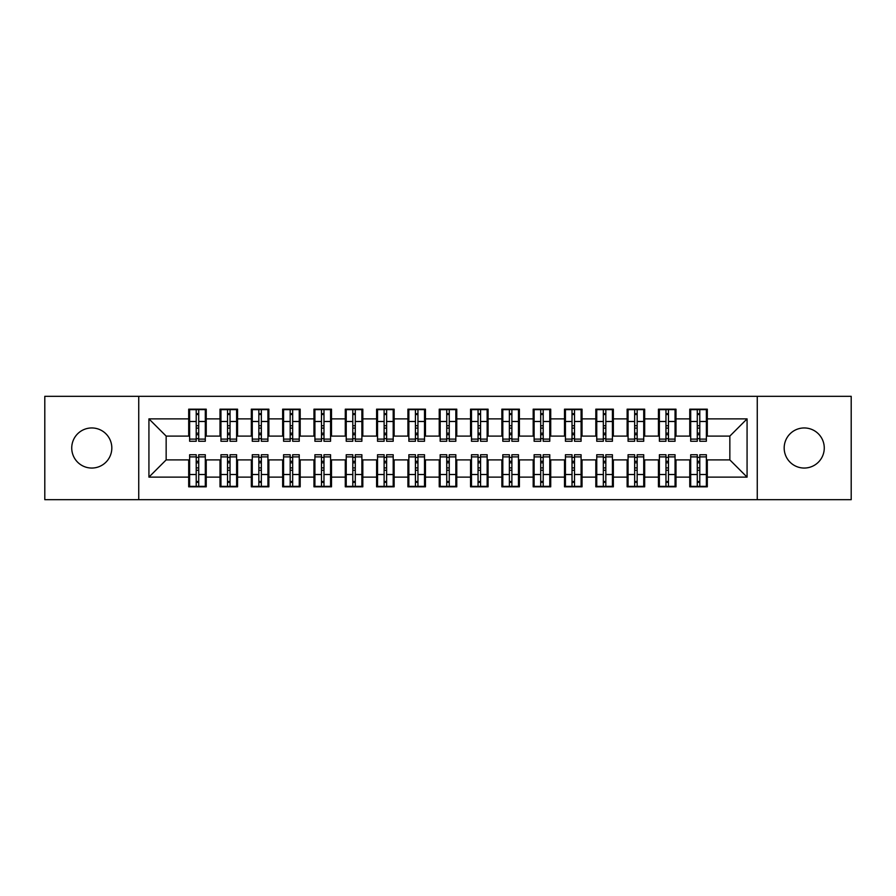 <?xml version="1.0" encoding="UTF-8"?>
<svg xmlns="http://www.w3.org/2000/svg" width="896" height="896" viewBox="0 0 896 896"><rect width="100%" height="100%" fill="white"/><g stroke="black" fill="none" stroke-linecap="round" stroke-linejoin="round"><path stroke-width="1.34" d="M804.227 427.952A20.048 20.048 0 0 0 784.179 448A20.048 20.048 0 0 0 804.227 468.048A20.048 20.048 0 0 0 824.264 448A20.048 20.048 0 0 0 804.227 427.952M91.773 427.952A20.048 20.048 0 0 0 71.736 448A20.048 20.048 0 0 0 91.773 468.048A20.048 20.048 0 0 0 111.821 448A20.048 20.048 0 0 0 91.773 427.952M757.254 499.677L851.2 499.677L851.2 396.323L757.254 396.323L757.254 499.677L138.746 499.677L138.746 396.323L44.8 396.323L44.8 499.677L138.746 499.677M697.278 428.109L699.787 428.109L697.278 428.109M699.787 467.891L697.278 467.891L699.787 467.891M665.963 428.109L668.472 428.109L665.963 428.109M668.472 467.891L665.963 467.891L668.472 467.891M634.648 428.109L637.157 428.109L634.648 428.109M637.157 467.891L634.648 467.891L637.157 467.891M603.333 428.109L605.83 428.109L603.333 428.109M605.83 467.891L603.333 467.891L605.83 467.891M572.018 428.109L574.515 428.109L572.018 428.109M574.515 467.891L572.018 467.891L574.515 467.891M540.702 428.109L543.2 428.109L540.702 428.109M543.2 467.891L540.702 467.891L543.2 467.891M509.376 428.109L511.885 428.109L509.376 428.109M511.885 467.891L509.376 467.891L511.885 467.891M478.061 428.109L480.57 428.109L478.061 428.109M480.57 467.891L478.061 467.891L480.57 467.891M446.746 428.109L449.254 428.109L446.746 428.109M449.254 467.891L446.746 467.891L449.254 467.891M415.43 428.109L417.939 428.109L415.43 428.109M417.939 467.891L415.43 467.891L417.939 467.891M384.115 428.109L386.624 428.109L384.115 428.109M386.624 467.891L384.115 467.891L386.624 467.891M352.8 428.109L355.298 428.109L352.8 428.109M355.298 467.891L352.8 467.891L355.298 467.891M321.485 428.109L323.982 428.109L321.485 428.109M323.982 467.891L321.485 467.891L323.982 467.891M290.17 428.109L292.667 428.109L290.17 428.109M292.667 467.891L290.17 467.891L292.667 467.891M258.843 428.109L261.352 428.109L258.843 428.109M261.352 467.891L258.843 467.891L261.352 467.891M227.528 428.109L230.037 428.109L227.528 428.109M230.037 467.891L227.528 467.891L230.037 467.891M757.254 396.323L138.746 396.323M189.638 436.094L166.152 436.094L148.926 418.88L148.926 477.12L188.698 477.12L188.698 486.83L206.237 486.83L206.237 477.12L220.013 477.12L220.013 486.83L237.552 486.83L237.552 477.12L251.328 477.12L251.328 486.83L268.867 486.83L268.867 477.12L282.654 477.12L282.654 486.83L300.182 486.83L300.182 477.12L313.97 477.12L313.97 486.83L331.498 486.83L331.498 477.12L345.285 477.12L345.285 486.83L362.824 486.83L362.824 477.12L376.6 477.12L376.6 486.83L394.139 486.83L394.139 477.12L407.915 477.12L407.915 486.83L425.454 486.83L425.454 477.12L439.23 477.12L439.23 486.83L456.77 486.83L456.77 477.12L470.546 477.12L470.546 486.83L488.085 486.83L488.085 477.12L501.861 477.12L501.861 486.83L519.4 486.83L519.4 477.12L533.176 477.12L533.176 486.83L550.715 486.83L550.715 477.12L564.502 477.12L564.502 486.83L582.03 486.83L582.03 477.12L595.818 477.12L595.818 486.83L613.346 486.83L613.346 477.12L627.133 477.12L627.133 486.83L644.672 486.83L644.672 477.12L658.448 477.12L658.448 486.83L675.987 486.83L675.987 477.12L689.763 477.12L689.763 486.83L707.302 486.83L707.302 459.906L729.848 459.906L729.848 436.094L706.362 436.094M148.926 418.88L188.698 418.88L188.698 436.094M729.848 436.094L747.074 418.88L707.302 418.88L707.302 409.17L689.763 409.17L689.763 418.88L675.987 418.88L675.987 409.17L658.448 409.17L658.448 418.88L644.672 418.88L644.672 409.17L627.133 409.17L627.133 418.88L613.346 418.88L613.346 409.17L595.818 409.17L595.818 418.88L582.03 418.88L582.03 409.17L564.502 409.17L564.502 418.88L550.715 418.88L550.715 409.17L533.176 409.17L533.176 418.88L519.4 418.88L519.4 409.17L501.861 409.17L501.861 418.88L488.085 418.88L488.085 409.17L470.546 409.17L470.546 418.88L456.77 418.88L456.77 409.17L439.23 409.17L439.23 418.88L425.454 418.88L425.454 409.17L407.915 409.17L407.915 418.88L394.139 418.88L394.139 409.17L376.6 409.17L376.6 418.88L362.824 418.88L362.824 409.17L345.285 409.17L345.285 418.88L331.498 418.88L331.498 409.17L313.97 409.17L313.97 418.88L300.182 418.88L300.182 409.17L282.654 409.17L282.654 418.88L268.867 418.88L268.867 409.17L251.328 409.17L251.328 418.88L237.552 418.88L237.552 409.17L220.013 409.17L220.013 418.88L206.237 418.88L206.237 409.17L188.698 409.17L188.698 418.88M747.074 418.88L747.074 477.12L707.302 477.12M675.987 477.12L675.987 459.906L690.704 459.906M689.763 477.12L689.763 459.906M707.302 418.88L707.302 436.094M644.672 477.12L644.672 459.906L659.389 459.906M658.448 477.12L658.448 459.906M689.763 418.88L689.763 436.094L675.046 436.094M675.987 418.88L675.987 436.094M613.346 477.12L613.346 459.906L628.074 459.906M627.133 477.12L627.133 459.906M658.448 418.88L658.448 436.094L643.731 436.094M644.672 418.88L644.672 436.094M582.03 477.12L582.03 459.906L596.758 459.906M595.818 477.12L595.818 459.906M627.133 418.88L627.133 436.094L612.416 436.094M613.346 418.88L613.346 436.094M550.715 477.12L550.715 459.906L565.432 459.906M564.502 477.12L564.502 459.906M595.818 418.88L595.818 436.094L581.09 436.094M582.03 418.88L582.03 436.094M519.4 477.12L519.4 459.906L534.117 459.906M533.176 477.12L533.176 459.906M564.502 418.88L564.502 436.094L549.774 436.094M550.715 418.88L550.715 436.094M488.085 477.12L488.085 459.906L502.802 459.906M501.861 477.12L501.861 459.906M533.176 418.88L533.176 436.094L518.459 436.094M519.4 418.88L519.4 436.094M456.77 477.12L456.77 459.906L471.486 459.906M470.546 477.12L470.546 459.906M501.861 418.88L501.861 436.094L487.144 436.094M488.085 418.88L488.085 436.094M425.454 477.12L425.454 459.906L440.171 459.906M439.23 477.12L439.23 459.906M470.546 418.88L470.546 436.094L455.829 436.094M456.77 418.88L456.77 436.094M394.139 477.12L394.139 459.906L408.856 459.906M407.915 477.12L407.915 459.906M439.23 418.88L439.23 436.094L424.514 436.094M425.454 418.88L425.454 436.094M362.824 477.12L362.824 459.906L377.541 459.906M376.6 477.12L376.6 459.906M407.915 418.88L407.915 436.094L393.198 436.094M394.139 418.88L394.139 436.094M331.498 477.12L331.498 459.906L346.226 459.906M345.285 477.12L345.285 459.906M376.6 418.88L376.6 436.094L361.883 436.094M362.824 418.88L362.824 436.094M300.182 477.12L300.182 459.906L314.91 459.906M313.97 477.12L313.97 459.906M345.285 418.88L345.285 436.094L330.568 436.094M331.498 418.88L331.498 436.094M268.867 477.12L268.867 459.906L283.584 459.906M282.654 477.12L282.654 459.906M313.97 418.88L313.97 436.094L299.242 436.094M300.182 418.88L300.182 436.094M237.552 477.12L237.552 459.906L252.269 459.906M251.328 477.12L251.328 459.906M282.654 418.88L282.654 436.094L267.926 436.094M268.867 418.88L268.867 436.094M206.237 477.12L206.237 459.906L220.954 459.906M220.013 477.12L220.013 459.906M251.328 418.88L251.328 436.094L236.611 436.094M237.552 418.88L237.552 436.094M196.213 428.109L198.722 428.109L196.213 428.109M198.722 467.891L196.213 467.891L198.722 467.891M148.926 477.12L166.152 459.906L189.638 459.906M188.698 477.12L188.698 459.906M220.013 418.88L220.013 436.094L205.296 436.094M206.237 418.88L206.237 436.094M166.152 436.094L166.152 459.906M690.704 436.094L689.763 436.094M659.389 436.094L658.448 436.094M628.074 436.094L627.133 436.094M596.758 436.094L595.818 436.094M565.432 436.094L564.502 436.094M534.117 436.094L533.176 436.094M502.802 436.094L501.861 436.094M471.486 436.094L470.546 436.094M440.171 436.094L439.23 436.094M408.856 436.094L407.915 436.094M377.541 436.094L376.6 436.094M346.226 436.094L345.285 436.094M314.91 436.094L313.97 436.094M283.584 436.094L282.654 436.094M252.269 436.094L251.328 436.094M220.954 436.094L220.013 436.094M205.296 459.906L206.237 459.906M236.611 459.906L237.552 459.906M267.926 459.906L268.867 459.906M299.242 459.906L300.182 459.906M330.568 459.906L331.498 459.906M361.883 459.906L362.824 459.906M393.198 459.906L394.139 459.906M424.514 459.906L425.454 459.906M455.829 459.906L456.77 459.906M487.144 459.906L488.085 459.906M518.459 459.906L519.4 459.906M549.774 459.906L550.715 459.906M581.09 459.906L582.03 459.906M612.416 459.906L613.346 459.906M643.731 459.906L644.672 459.906M675.046 459.906L675.987 459.906M706.362 459.906L707.302 459.906M747.074 477.12L729.848 459.906M189.638 409.483L205.296 409.483L189.638 409.483L189.638 441.269L196.213 441.269L196.213 409.595L205.296 409.64L205.296 441.269L198.722 441.269L198.722 409.64M196.213 413.672L198.722 413.672M196.213 438.637L198.722 438.637M198.722 434.706L196.213 434.706M196.213 433.16L198.722 433.16M206.237 424.043L205.296 424.043M206.237 428.109L205.296 428.109M189.638 424.043L188.698 424.043M189.638 428.109L188.698 428.109M205.296 486.517L189.638 486.517L205.296 486.517L205.296 454.731L198.722 454.731L198.722 486.405L189.638 486.36L189.638 454.731L196.213 454.731L196.213 486.36M198.722 482.328L196.213 482.328M198.722 457.363L196.213 457.363M196.213 461.294L198.722 461.294M198.722 462.84L196.213 462.84M188.698 471.957L189.638 471.957M188.698 467.891L189.638 467.891M205.296 471.957L206.237 471.957M205.296 467.891L206.237 467.891M220.954 409.483L236.611 409.483L220.954 409.483L220.954 441.269L227.528 441.269L227.528 409.595L236.611 409.64L236.611 441.269L230.037 441.269L230.037 409.64M227.528 413.672L230.037 413.672M227.528 438.637L230.037 438.637M230.037 434.706L227.528 434.706M227.528 433.16L230.037 433.16M237.552 424.043L236.611 424.043M237.552 428.109L236.611 428.109M220.954 424.043L220.013 424.043M220.954 428.109L220.013 428.109M252.269 409.483L267.926 409.483L252.269 409.483L252.269 441.269L258.843 441.269L258.843 409.595L267.926 409.64L267.926 441.269L261.352 441.269L261.352 409.64M258.843 413.672L261.352 413.672M258.843 438.637L261.352 438.637M261.352 434.706L258.843 434.706M258.843 433.16L261.352 433.16M268.867 424.043L267.926 424.043M268.867 428.109L267.926 428.109M252.269 424.043L251.328 424.043M252.269 428.109L251.328 428.109M283.584 409.483L299.242 409.483L283.584 409.483L283.584 441.269L290.17 441.269L290.17 409.595L299.242 409.64L299.242 441.269L292.667 441.269L292.667 409.64M290.17 413.672L292.667 413.672M290.17 438.637L292.667 438.637M292.667 434.706L290.17 434.706M290.17 433.16L292.667 433.16M300.182 424.043L299.242 424.043M300.182 428.109L299.242 428.109M283.584 424.043L282.654 424.043M283.584 428.109L282.654 428.109M314.91 409.483L330.568 409.483L314.91 409.483L314.91 441.269L321.485 441.269L321.485 409.595L330.568 409.64L330.568 441.269L323.982 441.269L323.982 409.64M321.485 413.672L323.982 413.672M321.485 438.637L323.982 438.637M323.982 434.706L321.485 434.706M321.485 433.16L323.982 433.16M331.498 424.043L330.568 424.043M331.498 428.109L330.568 428.109M314.91 424.043L313.97 424.043M314.91 428.109L313.97 428.109M236.611 486.517L220.954 486.517L236.611 486.517L236.611 454.731L230.037 454.731L230.037 486.405L220.954 486.36L220.954 454.731L227.528 454.731L227.528 486.36M230.037 482.328L227.528 482.328M230.037 457.363L227.528 457.363M227.528 461.294L230.037 461.294M230.037 462.84L227.528 462.84M220.013 471.957L220.954 471.957M220.013 467.891L220.954 467.891M236.611 471.957L237.552 471.957M236.611 467.891L237.552 467.891M267.926 486.517L252.269 486.517L267.926 486.517L267.926 454.731L261.352 454.731L261.352 486.405L252.269 486.36L252.269 454.731L258.843 454.731L258.843 486.36M261.352 482.328L258.843 482.328M261.352 457.363L258.843 457.363M258.843 461.294L261.352 461.294M261.352 462.84L258.843 462.84M251.328 471.957L252.269 471.957M251.328 467.891L252.269 467.891M267.926 471.957L268.867 471.957M267.926 467.891L268.867 467.891M299.242 486.517L283.584 486.517L299.242 486.517L299.242 454.731L292.667 454.731L292.667 486.405L283.584 486.36L283.584 454.731L290.17 454.731L290.17 486.36M292.667 482.328L290.17 482.328M292.667 457.363L290.17 457.363M290.17 461.294L292.667 461.294M292.667 462.84L290.17 462.84M282.654 471.957L283.584 471.957M282.654 467.891L283.584 467.891M299.242 471.957L300.182 471.957M299.242 467.891L300.182 467.891M330.568 486.517L314.91 486.517L330.568 486.517L330.568 454.731L323.982 454.731L323.982 486.405L314.91 486.36L314.91 454.731L321.485 454.731L321.485 486.36M323.982 482.328L321.485 482.328M323.982 457.363L321.485 457.363M321.485 461.294L323.982 461.294M323.982 462.84L321.485 462.84M313.97 471.957L314.91 471.957M313.97 467.891L314.91 467.891M330.568 471.957L331.498 471.957M330.568 467.891L331.498 467.891M346.226 409.483L361.883 409.483L346.226 409.483L346.226 441.269L352.8 441.269L352.8 409.595L361.883 409.64L361.883 441.269L355.298 441.269L355.298 409.64M352.8 413.672L355.298 413.672M352.8 438.637L355.298 438.637M355.298 434.706L352.8 434.706M352.8 433.16L355.298 433.16M362.824 424.043L361.883 424.043M362.824 428.109L361.883 428.109M346.226 424.043L345.285 424.043M346.226 428.109L345.285 428.109M361.883 486.517L346.226 486.517L361.883 486.517L361.883 454.731L355.298 454.731L355.298 486.405L346.226 486.36L346.226 454.731L352.8 454.731L352.8 486.36M355.298 482.328L352.8 482.328M355.298 457.363L352.8 457.363M352.8 461.294L355.298 461.294M355.298 462.84L352.8 462.84M345.285 471.957L346.226 471.957M345.285 467.891L346.226 467.891M361.883 471.957L362.824 471.957M361.883 467.891L362.824 467.891M377.541 409.483L393.198 409.483L377.541 409.483L377.541 441.269L384.115 441.269L384.115 409.595L393.198 409.64L393.198 441.269L386.624 441.269L386.624 409.64M384.115 413.672L386.624 413.672M384.115 438.637L386.624 438.637M386.624 434.706L384.115 434.706M384.115 433.16L386.624 433.16M394.139 424.043L393.198 424.043M394.139 428.109L393.198 428.109M377.541 424.043L376.6 424.043M377.541 428.109L376.6 428.109M393.198 486.517L377.541 486.517L393.198 486.517L393.198 454.731L386.624 454.731L386.624 486.405L377.541 486.36L377.541 454.731L384.115 454.731L384.115 486.36M386.624 482.328L384.115 482.328M386.624 457.363L384.115 457.363M384.115 461.294L386.624 461.294M386.624 462.84L384.115 462.84M376.6 471.957L377.541 471.957M376.6 467.891L377.541 467.891M393.198 471.957L394.139 471.957M393.198 467.891L394.139 467.891M408.856 409.483L424.514 409.483L408.856 409.483L408.856 441.269L415.43 441.269L415.43 409.595L424.514 409.64L424.514 441.269L417.939 441.269L417.939 409.64M415.43 413.672L417.939 413.672M415.43 438.637L417.939 438.637M417.939 434.706L415.43 434.706M415.43 433.16L417.939 433.16M425.454 424.043L424.514 424.043M425.454 428.109L424.514 428.109M408.856 424.043L407.915 424.043M408.856 428.109L407.915 428.109M424.514 486.517L408.856 486.517L424.514 486.517L424.514 454.731L417.939 454.731L417.939 486.405L408.856 486.36L408.856 454.731L415.43 454.731L415.43 486.36M417.939 482.328L415.43 482.328M417.939 457.363L415.43 457.363M415.43 461.294L417.939 461.294M417.939 462.84L415.43 462.84M407.915 471.957L408.856 471.957M407.915 467.891L408.856 467.891M424.514 471.957L425.454 471.957M424.514 467.891L425.454 467.891M440.171 409.483L455.829 409.483L440.171 409.483L440.171 441.269L446.746 441.269L446.746 409.595L455.829 409.64L455.829 441.269L449.254 441.269L449.254 409.64M446.746 413.672L449.254 413.672M446.746 438.637L449.254 438.637M449.254 434.706L446.746 434.706M446.746 433.16L449.254 433.16M456.77 424.043L455.829 424.043M456.77 428.109L455.829 428.109M440.171 424.043L439.23 424.043M440.171 428.109L439.23 428.109M455.829 486.517L440.171 486.517L455.829 486.517L455.829 454.731L449.254 454.731L449.254 486.405L440.171 486.36L440.171 454.731L446.746 454.731L446.746 486.36M449.254 482.328L446.746 482.328M449.254 457.363L446.746 457.363M446.746 461.294L449.254 461.294M449.254 462.84L446.746 462.84M439.23 471.957L440.171 471.957M439.23 467.891L440.171 467.891M455.829 471.957L456.77 471.957M455.829 467.891L456.77 467.891M471.486 409.483L487.144 409.483L471.486 409.483L471.486 441.269L478.061 441.269L478.061 409.595L487.144 409.64L487.144 441.269L480.57 441.269L480.57 409.64M478.061 413.672L480.57 413.672M478.061 438.637L480.57 438.637M480.57 434.706L478.061 434.706M478.061 433.16L480.57 433.16M488.085 424.043L487.144 424.043M488.085 428.109L487.144 428.109M471.486 424.043L470.546 424.043M471.486 428.109L470.546 428.109M487.144 486.517L471.486 486.517L487.144 486.517L487.144 454.731L480.57 454.731L480.57 486.405L471.486 486.36L471.486 454.731L478.061 454.731L478.061 486.36M480.57 482.328L478.061 482.328M480.57 457.363L478.061 457.363M478.061 461.294L480.57 461.294M480.57 462.84L478.061 462.84M470.546 471.957L471.486 471.957M470.546 467.891L471.486 467.891M487.144 471.957L488.085 471.957M487.144 467.891L488.085 467.891M502.802 409.483L518.459 409.483L502.802 409.483L502.802 441.269L509.376 441.269L509.376 409.595L518.459 409.64L518.459 441.269L511.885 441.269L511.885 409.64M509.376 413.672L511.885 413.672M509.376 438.637L511.885 438.637M511.885 434.706L509.376 434.706M509.376 433.16L511.885 433.16M519.4 424.043L518.459 424.043M519.4 428.109L518.459 428.109M502.802 424.043L501.861 424.043M502.802 428.109L501.861 428.109M518.459 486.517L502.802 486.517L518.459 486.517L518.459 454.731L511.885 454.731L511.885 486.405L502.802 486.36L502.802 454.731L509.376 454.731L509.376 486.36M511.885 482.328L509.376 482.328M511.885 457.363L509.376 457.363M509.376 461.294L511.885 461.294M511.885 462.84L509.376 462.84M501.861 471.957L502.802 471.957M501.861 467.891L502.802 467.891M518.459 471.957L519.4 471.957M518.459 467.891L519.4 467.891M534.117 409.483L549.774 409.483L534.117 409.483L534.117 441.269L540.702 441.269L540.702 409.595L549.774 409.64L549.774 441.269L543.2 441.269L543.2 409.64M540.702 413.672L543.2 413.672M540.702 438.637L543.2 438.637M543.2 434.706L540.702 434.706M540.702 433.16L543.2 433.16M550.715 424.043L549.774 424.043M550.715 428.109L549.774 428.109M534.117 424.043L533.176 424.043M534.117 428.109L533.176 428.109M549.774 486.517L534.117 486.517L549.774 486.517L549.774 454.731L543.2 454.731L543.2 486.405L534.117 486.36L534.117 454.731L540.702 454.731L540.702 486.36M543.2 482.328L540.702 482.328M543.2 457.363L540.702 457.363M540.702 461.294L543.2 461.294M543.2 462.84L540.702 462.84M533.176 471.957L534.117 471.957M533.176 467.891L534.117 467.891M549.774 471.957L550.715 471.957M549.774 467.891L550.715 467.891M565.432 409.483L581.09 409.483L565.432 409.483L565.432 441.269L572.018 441.269L572.018 409.595L581.09 409.64L581.09 441.269L574.515 441.269L574.515 409.64M572.018 413.672L574.515 413.672M572.018 438.637L574.515 438.637M574.515 434.706L572.018 434.706M572.018 433.16L574.515 433.16M582.03 424.043L581.09 424.043M582.03 428.109L581.09 428.109M565.432 424.043L564.502 424.043M565.432 428.109L564.502 428.109M581.09 486.517L565.432 486.517L581.09 486.517L581.09 454.731L574.515 454.731L574.515 486.405L565.432 486.36L565.432 454.731L572.018 454.731L572.018 486.36M574.515 482.328L572.018 482.328M574.515 457.363L572.018 457.363M572.018 461.294L574.515 461.294M574.515 462.84L572.018 462.84M564.502 471.957L565.432 471.957M564.502 467.891L565.432 467.891M581.09 471.957L582.03 471.957M581.09 467.891L582.03 467.891M596.758 409.483L612.416 409.483L596.758 409.483L596.758 441.269L603.333 441.269L603.333 409.595L612.416 409.64L612.416 441.269L605.83 441.269L605.83 409.64M603.333 413.672L605.83 413.672M603.333 438.637L605.83 438.637M605.83 434.706L603.333 434.706M603.333 433.16L605.83 433.16M613.346 424.043L612.416 424.043M613.346 428.109L612.416 428.109M596.758 424.043L595.818 424.043M596.758 428.109L595.818 428.109M612.416 486.517L596.758 486.517L612.416 486.517L612.416 454.731L605.83 454.731L605.83 486.405L596.758 486.36L596.758 454.731L603.333 454.731L603.333 486.36M605.83 482.328L603.333 482.328M605.83 457.363L603.333 457.363M603.333 461.294L605.83 461.294M605.83 462.84L603.333 462.84M595.818 471.957L596.758 471.957M595.818 467.891L596.758 467.891M612.416 471.957L613.346 471.957M612.416 467.891L613.346 467.891M628.074 409.483L643.731 409.483L628.074 409.483L628.074 441.269L634.648 441.269L634.648 409.595L643.731 409.64L643.731 441.269L637.157 441.269L637.157 409.64M634.648 413.672L637.157 413.672M634.648 438.637L637.157 438.637M637.157 434.706L634.648 434.706M634.648 433.16L637.157 433.16M644.672 424.043L643.731 424.043M644.672 428.109L643.731 428.109M628.074 424.043L627.133 424.043M628.074 428.109L627.133 428.109M643.731 486.517L628.074 486.517L643.731 486.517L643.731 454.731L637.157 454.731L637.157 486.405L628.074 486.36L628.074 454.731L634.648 454.731L634.648 486.36M637.157 482.328L634.648 482.328M637.157 457.363L634.648 457.363M634.648 461.294L637.157 461.294M637.157 462.84L634.648 462.84M627.133 471.957L628.074 471.957M627.133 467.891L628.074 467.891M643.731 471.957L644.672 471.957M643.731 467.891L644.672 467.891M659.389 409.483L675.046 409.483L659.389 409.483L659.389 441.269L665.963 441.269L665.963 409.595L675.046 409.64L675.046 441.269L668.472 441.269L668.472 409.64M665.963 413.672L668.472 413.672M665.963 438.637L668.472 438.637M668.472 434.706L665.963 434.706M665.963 433.16L668.472 433.16M675.987 424.043L675.046 424.043M675.987 428.109L675.046 428.109M659.389 424.043L658.448 424.043M659.389 428.109L658.448 428.109M675.046 486.517L659.389 486.517L675.046 486.517L675.046 454.731L668.472 454.731L668.472 486.405L659.389 486.36L659.389 454.731L665.963 454.731L665.963 486.36M668.472 482.328L665.963 482.328M668.472 457.363L665.963 457.363M665.963 461.294L668.472 461.294M668.472 462.84L665.963 462.84M658.448 471.957L659.389 471.957M658.448 467.891L659.389 467.891M675.046 471.957L675.987 471.957M675.046 467.891L675.987 467.891M690.704 409.483L706.362 409.483L690.704 409.483L690.704 441.269L697.278 441.269L697.278 409.595L706.362 409.64L706.362 441.269L699.787 441.269L699.787 409.64M697.278 413.672L699.787 413.672M697.278 438.637L699.787 438.637M699.787 434.706L697.278 434.706M697.278 433.16L699.787 433.16M707.302 424.043L706.362 424.043M707.302 428.109L706.362 428.109M690.704 424.043L689.763 424.043M690.704 428.109L689.763 428.109M706.362 486.517L690.704 486.517L706.362 486.517L706.362 454.731L699.787 454.731L699.787 486.405L690.704 486.36L690.704 454.731L697.278 454.731L697.278 486.36M699.787 482.328L697.278 482.328M699.787 457.363L697.278 457.363M697.278 461.294L699.787 461.294M699.787 462.84L697.278 462.84M689.763 471.957L690.704 471.957M689.763 467.891L690.704 467.891M706.362 471.957L707.302 471.957M706.362 467.891L707.302 467.891M189.638 409.64L196.213 409.64M198.722 439.118L205.296 439.118M198.722 421.49L205.296 421.49M189.638 439.118L196.213 439.118M189.638 421.49L196.213 421.49M196.213 425.723L198.722 425.723M196.213 414.501L198.722 414.501M205.296 486.36L198.722 486.36M196.213 456.882L189.638 456.882M196.213 474.51L189.638 474.51M205.296 456.882L198.722 456.882M205.296 474.51L198.722 474.51M198.722 470.277L196.213 470.277M198.722 481.499L196.213 481.499M220.954 409.64L227.528 409.64M230.037 439.118L236.611 439.118M230.037 421.49L236.611 421.49M220.954 439.118L227.528 439.118M220.954 421.49L227.528 421.49M227.528 425.723L230.037 425.723M227.528 414.501L230.037 414.501M252.269 409.64L258.843 409.64M261.352 439.118L267.926 439.118M261.352 421.49L267.926 421.49M252.269 439.118L258.843 439.118M252.269 421.49L258.843 421.49M258.843 425.723L261.352 425.723M258.843 414.501L261.352 414.501M283.584 409.64L290.17 409.64M292.667 439.118L299.242 439.118M292.667 421.49L299.242 421.49M283.584 439.118L290.17 439.118M283.584 421.49L290.17 421.49M290.17 425.723L292.667 425.723M290.17 414.501L292.667 414.501M314.91 409.64L321.485 409.64M323.982 439.118L330.568 439.118M323.982 421.49L330.568 421.49M314.91 439.118L321.485 439.118M314.91 421.49L321.485 421.49M321.485 425.723L323.982 425.723M321.485 414.501L323.982 414.501M236.611 486.36L230.037 486.36M227.528 456.882L220.954 456.882M227.528 474.51L220.954 474.51M236.611 456.882L230.037 456.882M236.611 474.51L230.037 474.51M230.037 470.277L227.528 470.277M230.037 481.499L227.528 481.499M267.926 486.36L261.352 486.36M258.843 456.882L252.269 456.882M258.843 474.51L252.269 474.51M267.926 456.882L261.352 456.882M267.926 474.51L261.352 474.51M261.352 470.277L258.843 470.277M261.352 481.499L258.843 481.499M299.242 486.36L292.667 486.36M290.17 456.882L283.584 456.882M290.17 474.51L283.584 474.51M299.242 456.882L292.667 456.882M299.242 474.51L292.667 474.51M292.667 470.277L290.17 470.277M292.667 481.499L290.17 481.499M330.568 486.36L323.982 486.36M321.485 456.882L314.91 456.882M321.485 474.51L314.91 474.51M330.568 456.882L323.982 456.882M330.568 474.51L323.982 474.51M323.982 470.277L321.485 470.277M323.982 481.499L321.485 481.499M346.226 409.64L352.8 409.64M355.298 439.118L361.883 439.118M355.298 421.49L361.883 421.49M346.226 439.118L352.8 439.118M346.226 421.49L352.8 421.49M352.8 425.723L355.298 425.723M352.8 414.501L355.298 414.501M361.883 486.36L355.298 486.36M352.8 456.882L346.226 456.882M352.8 474.51L346.226 474.51M361.883 456.882L355.298 456.882M361.883 474.51L355.298 474.51M355.298 470.277L352.8 470.277M355.298 481.499L352.8 481.499M377.541 409.64L384.115 409.64M386.624 439.118L393.198 439.118M386.624 421.49L393.198 421.49M377.541 439.118L384.115 439.118M377.541 421.49L384.115 421.49M384.115 425.723L386.624 425.723M384.115 414.501L386.624 414.501M393.198 486.36L386.624 486.36M384.115 456.882L377.541 456.882M384.115 474.51L377.541 474.51M393.198 456.882L386.624 456.882M393.198 474.51L386.624 474.51M386.624 470.277L384.115 470.277M386.624 481.499L384.115 481.499M408.856 409.64L415.43 409.64M417.939 439.118L424.514 439.118M417.939 421.49L424.514 421.49M408.856 439.118L415.43 439.118M408.856 421.49L415.43 421.49M415.43 425.723L417.939 425.723M415.43 414.501L417.939 414.501M424.514 486.36L417.939 486.36M415.43 456.882L408.856 456.882M415.43 474.51L408.856 474.51M424.514 456.882L417.939 456.882M424.514 474.51L417.939 474.51M417.939 470.277L415.43 470.277M417.939 481.499L415.43 481.499M440.171 409.64L446.746 409.64M449.254 439.118L455.829 439.118M449.254 421.49L455.829 421.49M440.171 439.118L446.746 439.118M440.171 421.49L446.746 421.49M446.746 425.723L449.254 425.723M446.746 414.501L449.254 414.501M455.829 486.36L449.254 486.36M446.746 456.882L440.171 456.882M446.746 474.51L440.171 474.51M455.829 456.882L449.254 456.882M455.829 474.51L449.254 474.51M449.254 470.277L446.746 470.277M449.254 481.499L446.746 481.499M471.486 409.64L478.061 409.64M480.57 439.118L487.144 439.118M480.57 421.49L487.144 421.49M471.486 439.118L478.061 439.118M471.486 421.49L478.061 421.49M478.061 425.723L480.57 425.723M478.061 414.501L480.57 414.501M487.144 486.36L480.57 486.36M478.061 456.882L471.486 456.882M478.061 474.51L471.486 474.51M487.144 456.882L480.57 456.882M487.144 474.51L480.57 474.51M480.57 470.277L478.061 470.277M480.57 481.499L478.061 481.499M502.802 409.64L509.376 409.64M511.885 439.118L518.459 439.118M511.885 421.49L518.459 421.49M502.802 439.118L509.376 439.118M502.802 421.49L509.376 421.49M509.376 425.723L511.885 425.723M509.376 414.501L511.885 414.501M518.459 486.36L511.885 486.36M509.376 456.882L502.802 456.882M509.376 474.51L502.802 474.51M518.459 456.882L511.885 456.882M518.459 474.51L511.885 474.51M511.885 470.277L509.376 470.277M511.885 481.499L509.376 481.499M534.117 409.64L540.702 409.64M543.2 439.118L549.774 439.118M543.2 421.49L549.774 421.49M534.117 439.118L540.702 439.118M534.117 421.49L540.702 421.49M540.702 425.723L543.2 425.723M540.702 414.501L543.2 414.501M549.774 486.36L543.2 486.36M540.702 456.882L534.117 456.882M540.702 474.51L534.117 474.51M549.774 456.882L543.2 456.882M549.774 474.51L543.2 474.51M543.2 470.277L540.702 470.277M543.2 481.499L540.702 481.499M565.432 409.64L572.018 409.64M574.515 439.118L581.09 439.118M574.515 421.49L581.09 421.49M565.432 439.118L572.018 439.118M565.432 421.49L572.018 421.49M572.018 425.723L574.515 425.723M572.018 414.501L574.515 414.501M581.09 486.36L574.515 486.36M572.018 456.882L565.432 456.882M572.018 474.51L565.432 474.51M581.09 456.882L574.515 456.882M581.09 474.51L574.515 474.51M574.515 470.277L572.018 470.277M574.515 481.499L572.018 481.499M596.758 409.64L603.333 409.64M605.83 439.118L612.416 439.118M605.83 421.49L612.416 421.49M596.758 439.118L603.333 439.118M596.758 421.49L603.333 421.49M603.333 425.723L605.83 425.723M603.333 414.501L605.83 414.501M612.416 486.36L605.83 486.36M603.333 456.882L596.758 456.882M603.333 474.51L596.758 474.51M612.416 456.882L605.83 456.882M612.416 474.51L605.83 474.51M605.83 470.277L603.333 470.277M605.83 481.499L603.333 481.499M628.074 409.64L634.648 409.64M637.157 439.118L643.731 439.118M637.157 421.49L643.731 421.49M628.074 439.118L634.648 439.118M628.074 421.49L634.648 421.49M634.648 425.723L637.157 425.723M634.648 414.501L637.157 414.501M643.731 486.36L637.157 486.36M634.648 456.882L628.074 456.882M634.648 474.51L628.074 474.51M643.731 456.882L637.157 456.882M643.731 474.51L637.157 474.51M637.157 470.277L634.648 470.277M637.157 481.499L634.648 481.499M659.389 409.64L665.963 409.64M668.472 439.118L675.046 439.118M668.472 421.49L675.046 421.49M659.389 439.118L665.963 439.118M659.389 421.49L665.963 421.49M665.963 425.723L668.472 425.723M665.963 414.501L668.472 414.501M675.046 486.36L668.472 486.36M665.963 456.882L659.389 456.882M665.963 474.51L659.389 474.51M675.046 456.882L668.472 456.882M675.046 474.51L668.472 474.51M668.472 470.277L665.963 470.277M668.472 481.499L665.963 481.499M690.704 409.64L697.278 409.64M699.787 439.118L706.362 439.118M699.787 421.49L706.362 421.49M690.704 439.118L697.278 439.118M690.704 421.49L697.278 421.49M697.278 425.723L699.787 425.723M697.278 414.501L699.787 414.501M706.362 486.36L699.787 486.36M697.278 456.882L690.704 456.882M697.278 474.51L690.704 474.51M706.362 456.882L699.787 456.882M706.362 474.51L699.787 474.51M699.787 470.277L697.278 470.277M699.787 481.499L697.278 481.499"/></g></svg>
